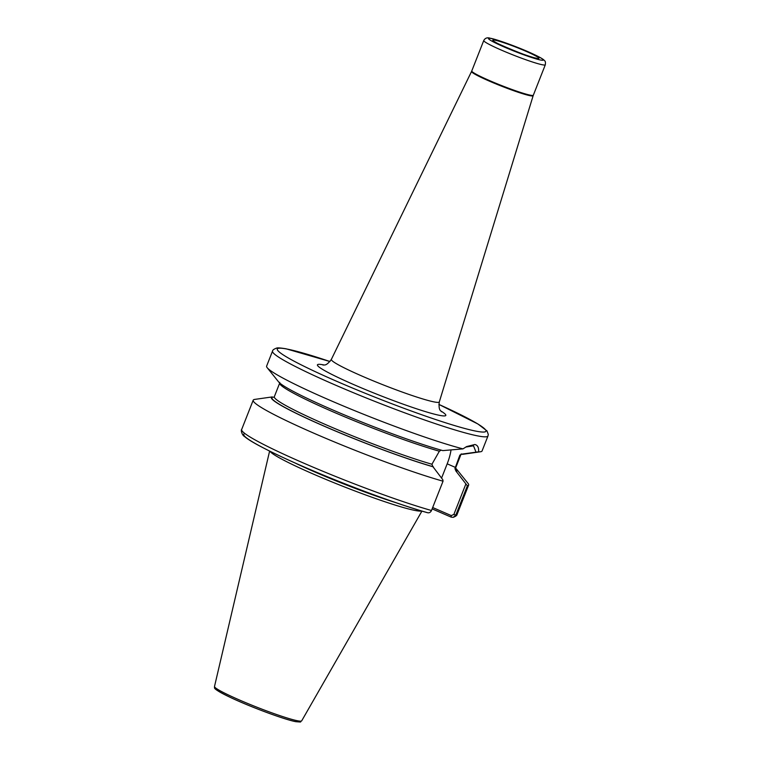 <?xml version="1.0" encoding="UTF-8"?>
<svg xmlns="http://www.w3.org/2000/svg" width="760" height="760" viewBox="0 0 760 760"><rect width="100%" height="100%" fill="white"/><g stroke="black" fill="none" stroke-linecap="round" stroke-linejoin="round"><path stroke-width="1.14" d="M269.962 451.259A81.956 6.583 21.5 0 0 332.604 482.173A81.956 6.583 21.5 0 0 415.34 510.511A81.956 6.583 21.5 0 0 421.553 510.976M272.536 351.101L266.627 366.101A115.776 9.3 21.5 0 0 267.206 367.726A115.776 9.3 21.5 0 0 347.861 407.863A115.776 9.3 21.5 0 0 462.983 448.875L466.621 446.576L474.82 444.514C477.66 445.123 478.923 447.564 478.591 451.829A115.776 9.3 21.5 0 0 480.538 451.753A115.776 9.3 21.5 0 0 482.068 450.965L487.977 435.964L488.291 434.463L487.008 430.93L477.916 423.985L438.862 404.405A112.1 9.006 21.5 0 1 476.416 431.233A112.1 9.006 21.5 0 1 338.01 381.872A112.1 9.006 21.5 0 1 286.786 349.011A112.1 9.006 21.5 0 1 329.973 361.532L286.13 348.812C280.582 347.899 277.428 347.662 276.678 348.08C273.97 349.04 272.584 350.047 272.536 351.101A115.776 9.3 21.5 0 0 355.556 393.604A115.776 9.3 21.5 0 0 478.183 435.993A115.776 9.3 21.5 0 0 487.977 435.964M478.591 451.829L462.004 454.109L459.876 455.088L454.945 468.606L455.905 471.01L467.372 485.801L455.82 515.119L453.207 517.341L451.183 517.133L432.136 508.877M244.844 433.561A112.1 9.006 21.5 0 0 304.579 467.153A112.1 9.006 21.5 0 0 427.186 512.591L427.576 512.734C394.782 503.614 332.015 479.864 289.845 460.645C264.66 449.112 249.527 441.037 244.444 436.42C242.383 435.641 240.502 430.112 241.661 429.505A115.776 9.3 21.5 0 0 310.593 466.099A115.776 9.3 21.5 0 0 431.49 510.511L443.042 481.194L442.814 479.74L432.896 466.659L431.936 464.246L439.365 451.202L440.971 450.272M427.186 512.591C429.029 513.218 430.464 512.525 431.49 510.511M433.447 466.897A99.864 8.027 21.5 0 1 325.451 426.749A99.864 8.027 21.5 0 1 272.108 396.938L254.448 399.447A115.776 9.3 21.5 0 0 253.203 400.188A115.776 9.3 21.5 0 0 322.145 436.781A115.776 9.3 21.5 0 0 443.042 481.194M272.108 396.938L273.647 397.29M462.545 454.347A99.864 8.027 21.5 0 0 462.583 454.337L480.538 451.753M467.372 485.801A115.776 9.3 21.5 0 0 468.644 485.051A115.776 9.3 21.5 0 0 468.065 483.426L456.693 469.3A99.864 8.027 21.5 0 0 455.553 468.151M456.456 471.257A99.864 8.027 21.5 0 0 456.693 469.3M462.004 454.109L461.111 453.986M267.206 367.726L278.578 381.852A99.864 8.027 21.5 0 0 344.451 414.931A99.864 8.027 21.5 0 0 442.833 450.613L462.983 448.875M432.668 507.519L451.269 515.584L453.872 514.434L465.823 484.091M441.588 478.049L447.184 463.837A29.583 11.466 113.4 0 0 451.012 450.043M475.988 452.133L473.527 445.825L465.756 447.06M451.183 517.133L451.269 515.584M471.551 71.469L471.77 70.956A33.079 2.66 21.5 0 0 495.492 83.106A33.079 2.66 21.5 0 0 530.528 95.219A33.079 2.66 21.5 0 0 533.33 95.209L533.14 95.731A33.098 2.66 -158.5 0 1 530.337 95.751A33.098 2.66 -158.5 0 1 495.188 83.59A33.098 2.66 -158.5 0 1 471.551 71.469L331.351 359.404A58.017 4.665 21.5 0 0 372.77 380.655A58.017 4.665 21.5 0 0 434.387 401.974A58.017 4.665 21.5 0 0 439.308 401.926C438.178 411.597 441.608 410.751 441.465 411.749L441.465 411.749M536.855 58.358A24.814 1.995 -158.5 0 1 506.226 47.433A24.814 1.995 -158.5 0 1 494.893 40.166A24.814 1.995 -158.5 0 1 525.521 51.091A24.814 1.995 -158.5 0 1 536.855 58.358M440.733 410.913A69.008 5.548 -158.5 0 1 439.964 415.435A69.008 5.548 -158.5 0 1 354.768 385.044A69.008 5.548 -158.5 0 1 323.238 364.819A69.008 5.548 -158.5 0 1 324.178 365.009M542.507 64.799A33.079 2.66 -158.5 0 1 507.471 52.687A33.079 2.66 -158.5 0 1 483.749 40.546C485.137 37.99 487.331 37.24 490.342 38.275C495.377 38.903 518.776 47.282 532.484 53.722C543.742 58.966 543.989 60.087 544.692 60.838C545.414 61.18 545.623 62.501 545.309 64.79A33.079 2.66 -158.5 0 1 542.507 64.799M491.007 38.475A29.402 2.365 21.5 0 0 504.44 47.101A29.402 2.365 21.5 0 0 540.74 60.049A29.402 2.365 21.5 0 0 527.307 51.423A29.402 2.365 21.5 0 0 491.007 38.475M294.415 462.697A81.291 6.536 21.5 0 0 395.874 502.664M301.691 720.841C298.927 722.19 303.525 722.218 295.963 721.706C285.579 719.929 251.759 707.446 231.619 698.012C210.007 687.572 215.317 688.17 214.5 686.498A46.863 3.762 21.5 0 0 248.358 703.76A46.863 3.762 21.5 0 0 297.749 720.812A46.863 3.762 21.5 0 0 301.691 720.841L421.933 511.09M216.096 688.294A45.039 3.619 21.5 0 0 245.461 704.083A45.039 3.619 21.5 0 0 295.63 721.601M272.659 397.185A99.237 7.971 21.5 0 0 325.688 426.797A99.237 7.971 21.5 0 0 432.896 466.659M273.885 397.233L274.331 396.701A97.403 7.828 21.5 0 0 330.847 426.854A97.403 7.828 21.5 0 0 431.936 464.246M274.331 396.701L279.699 383.059A97.403 7.828 21.5 0 0 337.677 413.839A97.403 7.828 21.5 0 0 439.365 451.202M453.872 514.434L455.82 515.119A115.776 9.3 21.5 0 0 457.102 514.368C457.007 515.403 455.715 516.392 453.207 517.341M455.905 471.01A99.237 7.971 21.5 0 0 455.411 468.331M454.945 468.606A97.403 7.828 21.5 0 0 455.572 468.094L455.534 468.787M459.876 455.088A97.403 7.828 21.5 0 0 460.949 454.452L461.396 453.919M455.411 467.409L447.184 463.837M536.237 58.14L535.866 58.054C529.178 57.665 489.041 40.175 494.779 41.733L495.131 42.095M471.77 70.956L483.749 40.546M214.5 686.498L269.61 451.088M241.661 429.505L253.203 400.188M279.737 382.365L279.699 383.059M457.102 514.368L468.644 485.051M455.572 468.094L460.949 454.452M533.14 95.731L439.308 401.926M533.33 95.209L545.309 64.79M323.076 365.113C323.731 364.249 325.517 367.279 331.351 359.404"/></g></svg>
